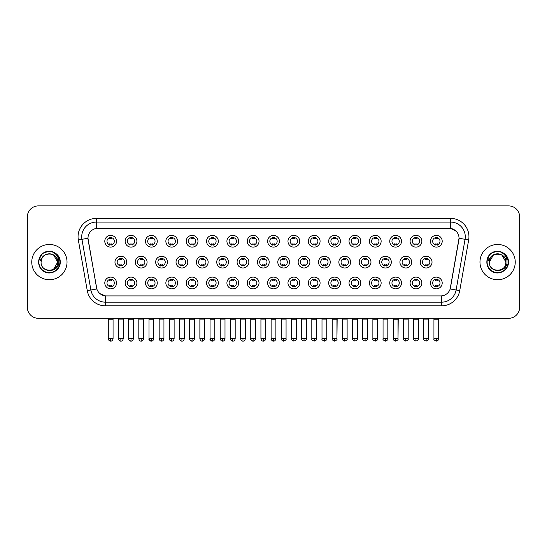 <?xml version="1.0" encoding="UTF-8"?>
<svg xmlns="http://www.w3.org/2000/svg" width="547" height="547" viewBox="0 0 547 547"><rect width="100%" height="100%" fill="white"/><g stroke="black" fill="none" stroke-linecap="round" stroke-linejoin="round"><path stroke-width="0.82" d="M136.907 282.977A5.88 5.88 0 0 1 131.027 288.857A5.88 5.88 0 0 1 125.147 282.977A5.88 5.88 0 0 1 131.027 277.103A5.88 5.88 0 0 1 136.907 282.977M127.355 282.977A3.672 3.672 0 0 0 131.027 286.655A3.672 3.672 0 0 0 134.699 282.977A3.672 3.672 0 0 0 131.027 279.305A3.672 3.672 0 0 0 127.355 282.977M157.256 282.977A5.88 5.88 0 0 1 151.382 288.857A5.88 5.88 0 0 1 145.502 282.977A5.88 5.88 0 0 1 151.382 277.103A5.88 5.88 0 0 1 157.256 282.977M147.704 282.977A3.672 3.672 0 0 0 151.382 286.655A3.672 3.672 0 0 0 155.054 282.977A3.672 3.672 0 0 0 151.382 279.305A3.672 3.672 0 0 0 147.704 282.977M177.611 282.977A5.88 5.88 0 0 1 171.731 288.857A5.88 5.88 0 0 1 165.857 282.977A5.88 5.88 0 0 1 171.731 277.103A5.88 5.88 0 0 1 177.611 282.977M168.059 282.977A3.672 3.672 0 0 0 171.731 286.655A3.672 3.672 0 0 0 175.409 282.977A3.672 3.672 0 0 0 171.731 279.305A3.672 3.672 0 0 0 168.059 282.977M197.966 282.977A5.88 5.88 0 0 1 192.086 288.857A5.88 5.88 0 0 1 186.206 282.977A5.88 5.88 0 0 1 192.086 277.103A5.88 5.88 0 0 1 197.966 282.977M188.414 282.977A3.672 3.672 0 0 0 192.086 286.655A3.672 3.672 0 0 0 195.758 282.977A3.672 3.672 0 0 0 192.086 279.305A3.672 3.672 0 0 0 188.414 282.977M218.321 282.977A5.88 5.88 0 0 1 212.441 288.857A5.88 5.88 0 0 1 206.561 282.977A5.88 5.88 0 0 1 212.441 277.103A5.88 5.88 0 0 1 218.321 282.977M208.769 282.977A3.672 3.672 0 0 0 212.441 286.655A3.672 3.672 0 0 0 216.113 282.977A3.672 3.672 0 0 0 212.441 279.305A3.672 3.672 0 0 0 208.769 282.977M238.67 282.977A5.88 5.88 0 0 1 232.796 288.857A5.88 5.88 0 0 1 226.916 282.977A5.88 5.88 0 0 1 232.796 277.103A5.88 5.88 0 0 1 238.67 282.977M229.118 282.977A3.672 3.672 0 0 0 232.796 286.655A3.672 3.672 0 0 0 236.468 282.977A3.672 3.672 0 0 0 232.796 279.305A3.672 3.672 0 0 0 229.118 282.977M259.025 282.977A5.88 5.88 0 0 1 253.145 288.857A5.88 5.88 0 0 1 247.271 282.977A5.88 5.88 0 0 1 253.145 277.103A5.88 5.88 0 0 1 259.025 282.977M249.473 282.977A3.672 3.672 0 0 0 253.145 286.655A3.672 3.672 0 0 0 256.823 282.977A3.672 3.672 0 0 0 253.145 279.305A3.672 3.672 0 0 0 249.473 282.977M279.38 282.977A5.88 5.88 0 0 1 273.5 288.857A5.88 5.88 0 0 1 267.62 282.977A5.88 5.88 0 0 1 273.5 277.103A5.88 5.88 0 0 1 279.38 282.977M269.828 282.977A3.672 3.672 0 0 0 273.5 286.655A3.672 3.672 0 0 0 277.172 282.977A3.672 3.672 0 0 0 273.5 279.305A3.672 3.672 0 0 0 269.828 282.977M299.729 282.977A5.88 5.88 0 0 1 293.855 288.857A5.88 5.88 0 0 1 287.975 282.977A5.88 5.88 0 0 1 293.855 277.103A5.88 5.88 0 0 1 299.729 282.977M290.177 282.977A3.672 3.672 0 0 0 293.855 286.655A3.672 3.672 0 0 0 297.527 282.977A3.672 3.672 0 0 0 293.855 279.305A3.672 3.672 0 0 0 290.177 282.977M320.084 282.977A5.88 5.88 0 0 1 314.204 288.857A5.88 5.88 0 0 1 308.33 282.977A5.88 5.88 0 0 1 314.204 277.103A5.88 5.88 0 0 1 320.084 282.977M310.532 282.977A3.672 3.672 0 0 0 314.204 286.655A3.672 3.672 0 0 0 317.882 282.977A3.672 3.672 0 0 0 314.204 279.305A3.672 3.672 0 0 0 310.532 282.977M340.439 282.977A5.88 5.88 0 0 1 334.559 288.857A5.88 5.88 0 0 1 328.679 282.977A5.88 5.88 0 0 1 334.559 277.103A5.88 5.88 0 0 1 340.439 282.977M330.887 282.977A3.672 3.672 0 0 0 334.559 286.655A3.672 3.672 0 0 0 338.231 282.977A3.672 3.672 0 0 0 334.559 279.305A3.672 3.672 0 0 0 330.887 282.977M360.794 282.977A5.88 5.88 0 0 1 354.914 288.857A5.88 5.88 0 0 1 349.034 282.977A5.88 5.88 0 0 1 354.914 277.103A5.88 5.88 0 0 1 360.794 282.977M351.242 282.977A3.672 3.672 0 0 0 354.914 286.655A3.672 3.672 0 0 0 358.586 282.977A3.672 3.672 0 0 0 354.914 279.305A3.672 3.672 0 0 0 351.242 282.977M381.143 282.977A5.88 5.88 0 0 1 375.269 288.857A5.88 5.88 0 0 1 369.389 282.977A5.88 5.88 0 0 1 375.269 277.103A5.88 5.88 0 0 1 381.143 282.977M371.591 282.977A3.672 3.672 0 0 0 375.269 286.655A3.672 3.672 0 0 0 378.941 282.977A3.672 3.672 0 0 0 375.269 279.305A3.672 3.672 0 0 0 371.591 282.977M401.498 282.977A5.88 5.88 0 0 1 395.618 288.857A5.88 5.88 0 0 1 389.744 282.977A5.88 5.88 0 0 1 395.618 277.103A5.88 5.88 0 0 1 401.498 282.977M391.946 282.977A3.672 3.672 0 0 0 395.618 286.655A3.672 3.672 0 0 0 399.296 282.977A3.672 3.672 0 0 0 395.618 279.305A3.672 3.672 0 0 0 391.946 282.977M421.853 282.977A5.88 5.88 0 0 1 415.973 288.857A5.88 5.88 0 0 1 410.093 282.977A5.88 5.88 0 0 1 415.973 277.103A5.88 5.88 0 0 1 421.853 282.977M412.301 282.977A3.672 3.672 0 0 0 415.973 286.655A3.672 3.672 0 0 0 419.645 282.977A3.672 3.672 0 0 0 415.973 279.305A3.672 3.672 0 0 0 412.301 282.977M442.202 282.977A5.88 5.88 0 0 1 436.328 288.857A5.88 5.88 0 0 1 430.448 282.977A5.88 5.88 0 0 1 436.328 277.103A5.88 5.88 0 0 1 442.202 282.977M432.65 282.977A3.672 3.672 0 0 0 436.328 286.655A3.672 3.672 0 0 0 440 282.977A3.672 3.672 0 0 0 436.328 279.305A3.672 3.672 0 0 0 432.65 282.977M116.552 282.977A5.88 5.88 0 0 1 110.672 288.857A5.88 5.88 0 0 1 104.798 282.977A5.88 5.88 0 0 1 110.672 277.103A5.88 5.88 0 0 1 116.552 282.977M107 282.977A3.672 3.672 0 0 0 110.672 286.655A3.672 3.672 0 0 0 114.35 282.977A3.672 3.672 0 0 0 110.672 279.305A3.672 3.672 0 0 0 107 282.977M147.081 262.109A5.88 5.88 0 0 1 141.201 267.989A5.88 5.88 0 0 1 135.328 262.109A5.88 5.88 0 0 1 141.201 256.235A5.88 5.88 0 0 1 147.081 262.109M137.529 262.109A3.672 3.672 0 0 0 141.201 265.787A3.672 3.672 0 0 0 144.88 262.109A3.672 3.672 0 0 0 141.201 258.437A3.672 3.672 0 0 0 137.529 262.109M167.437 262.109A5.88 5.88 0 0 1 161.556 267.989A5.88 5.88 0 0 1 155.676 262.109A5.88 5.88 0 0 1 161.556 256.235A5.88 5.88 0 0 1 167.437 262.109M157.885 262.109A3.672 3.672 0 0 0 161.556 265.787A3.672 3.672 0 0 0 165.228 262.109A3.672 3.672 0 0 0 161.556 258.437A3.672 3.672 0 0 0 157.885 262.109M187.785 262.109A5.88 5.88 0 0 1 181.912 267.989A5.88 5.88 0 0 1 176.031 262.109A5.88 5.88 0 0 1 181.912 256.235A5.88 5.88 0 0 1 187.785 262.109M178.233 262.109A3.672 3.672 0 0 0 181.912 265.787A3.672 3.672 0 0 0 185.583 262.109A3.672 3.672 0 0 0 181.912 258.437A3.672 3.672 0 0 0 178.233 262.109M208.14 262.109A5.88 5.88 0 0 1 202.26 267.989A5.88 5.88 0 0 1 196.387 262.109A5.88 5.88 0 0 1 202.26 256.235A5.88 5.88 0 0 1 208.14 262.109M198.588 262.109A3.672 3.672 0 0 0 202.26 265.787A3.672 3.672 0 0 0 205.939 262.109A3.672 3.672 0 0 0 202.26 258.437A3.672 3.672 0 0 0 198.588 262.109M228.496 262.109A5.88 5.88 0 0 1 222.615 267.989A5.88 5.88 0 0 1 216.742 262.109A5.88 5.88 0 0 1 222.615 256.235A5.88 5.88 0 0 1 228.496 262.109M218.944 262.109A3.672 3.672 0 0 0 222.615 265.787A3.672 3.672 0 0 0 226.294 262.109A3.672 3.672 0 0 0 222.615 258.437A3.672 3.672 0 0 0 218.944 262.109M248.851 262.109A5.88 5.88 0 0 1 242.971 267.989A5.88 5.88 0 0 1 237.09 262.109A5.88 5.88 0 0 1 242.971 256.235A5.88 5.88 0 0 1 248.851 262.109M239.299 262.109A3.672 3.672 0 0 0 242.971 265.787A3.672 3.672 0 0 0 246.642 262.109A3.672 3.672 0 0 0 242.971 258.437A3.672 3.672 0 0 0 239.299 262.109M269.199 262.109A5.88 5.88 0 0 1 263.326 267.989A5.88 5.88 0 0 1 257.446 262.109A5.88 5.88 0 0 1 263.326 256.235A5.88 5.88 0 0 1 269.199 262.109M259.647 262.109A3.672 3.672 0 0 0 263.326 265.787A3.672 3.672 0 0 0 266.998 262.109A3.672 3.672 0 0 0 263.326 258.437A3.672 3.672 0 0 0 259.647 262.109M289.554 262.109A5.88 5.88 0 0 1 283.674 267.989A5.88 5.88 0 0 1 277.801 262.109A5.88 5.88 0 0 1 283.674 256.235A5.88 5.88 0 0 1 289.554 262.109M280.002 262.109A3.672 3.672 0 0 0 283.674 265.787A3.672 3.672 0 0 0 287.353 262.109A3.672 3.672 0 0 0 283.674 258.437A3.672 3.672 0 0 0 280.002 262.109M309.91 262.109A5.88 5.88 0 0 1 304.029 267.989A5.88 5.88 0 0 1 298.149 262.109A5.88 5.88 0 0 1 304.029 256.235A5.88 5.88 0 0 1 309.91 262.109M300.358 262.109A3.672 3.672 0 0 0 304.029 265.787A3.672 3.672 0 0 0 307.701 262.109A3.672 3.672 0 0 0 304.029 258.437A3.672 3.672 0 0 0 300.358 262.109M330.258 262.109A5.88 5.88 0 0 1 324.385 267.989A5.88 5.88 0 0 1 318.504 262.109A5.88 5.88 0 0 1 324.385 256.235A5.88 5.88 0 0 1 330.258 262.109M320.706 262.109A3.672 3.672 0 0 0 324.385 265.787A3.672 3.672 0 0 0 328.056 262.109A3.672 3.672 0 0 0 324.385 258.437A3.672 3.672 0 0 0 320.706 262.109M350.613 262.109A5.88 5.88 0 0 1 344.74 267.989A5.88 5.88 0 0 1 338.86 262.109A5.88 5.88 0 0 1 344.74 256.235A5.88 5.88 0 0 1 350.613 262.109M341.061 262.109A3.672 3.672 0 0 0 344.74 265.787A3.672 3.672 0 0 0 348.412 262.109A3.672 3.672 0 0 0 344.74 258.437A3.672 3.672 0 0 0 341.061 262.109M370.969 262.109A5.88 5.88 0 0 1 365.088 267.989A5.88 5.88 0 0 1 359.215 262.109A5.88 5.88 0 0 1 365.088 256.235A5.88 5.88 0 0 1 370.969 262.109M361.417 262.109A3.672 3.672 0 0 0 365.088 265.787A3.672 3.672 0 0 0 368.767 262.109A3.672 3.672 0 0 0 365.088 258.437A3.672 3.672 0 0 0 361.417 262.109M391.324 262.109A5.88 5.88 0 0 1 385.444 267.989A5.88 5.88 0 0 1 379.563 262.109A5.88 5.88 0 0 1 385.444 256.235A5.88 5.88 0 0 1 391.324 262.109M381.772 262.109A3.672 3.672 0 0 0 385.444 265.787A3.672 3.672 0 0 0 389.115 262.109A3.672 3.672 0 0 0 385.444 258.437A3.672 3.672 0 0 0 381.772 262.109M411.672 262.109A5.88 5.88 0 0 1 405.799 267.989A5.88 5.88 0 0 1 399.919 262.109A5.88 5.88 0 0 1 405.799 256.235A5.88 5.88 0 0 1 411.672 262.109M402.12 262.109A3.672 3.672 0 0 0 405.799 265.787A3.672 3.672 0 0 0 409.471 262.109A3.672 3.672 0 0 0 405.799 258.437A3.672 3.672 0 0 0 402.12 262.109M432.027 262.109A5.88 5.88 0 0 1 426.147 267.989A5.88 5.88 0 0 1 420.274 262.109A5.88 5.88 0 0 1 426.147 256.235A5.88 5.88 0 0 1 432.027 262.109M422.475 262.109A3.672 3.672 0 0 0 426.147 265.787A3.672 3.672 0 0 0 429.826 262.109A3.672 3.672 0 0 0 426.147 258.437A3.672 3.672 0 0 0 422.475 262.109M126.726 262.109A5.88 5.88 0 0 1 120.853 267.989A5.88 5.88 0 0 1 114.973 262.109A5.88 5.88 0 0 1 120.853 256.235A5.88 5.88 0 0 1 126.726 262.109M117.174 262.109A3.672 3.672 0 0 0 120.853 265.787A3.672 3.672 0 0 0 124.525 262.109A3.672 3.672 0 0 0 120.853 258.437A3.672 3.672 0 0 0 117.174 262.109M136.907 241.241A5.88 5.88 0 0 1 131.027 247.121A5.88 5.88 0 0 1 125.147 241.241A5.88 5.88 0 0 1 131.027 235.367A5.88 5.88 0 0 1 136.907 241.241M127.355 241.241A3.672 3.672 0 0 0 131.027 244.919A3.672 3.672 0 0 0 134.699 241.241A3.672 3.672 0 0 0 131.027 237.569A3.672 3.672 0 0 0 127.355 241.241M157.256 241.241A5.88 5.88 0 0 1 151.382 247.121A5.88 5.88 0 0 1 145.502 241.241A5.88 5.88 0 0 1 151.382 235.367A5.88 5.88 0 0 1 157.256 241.241M147.704 241.241A3.672 3.672 0 0 0 151.382 244.919A3.672 3.672 0 0 0 155.054 241.241A3.672 3.672 0 0 0 151.382 237.569A3.672 3.672 0 0 0 147.704 241.241M177.611 241.241A5.88 5.88 0 0 1 171.731 247.121A5.88 5.88 0 0 1 165.857 241.241A5.88 5.88 0 0 1 171.731 235.367A5.88 5.88 0 0 1 177.611 241.241M168.059 241.241A3.672 3.672 0 0 0 171.731 244.919A3.672 3.672 0 0 0 175.409 241.241A3.672 3.672 0 0 0 171.731 237.569A3.672 3.672 0 0 0 168.059 241.241M197.966 241.241A5.88 5.88 0 0 1 192.086 247.121A5.88 5.88 0 0 1 186.206 241.241A5.88 5.88 0 0 1 192.086 235.367A5.88 5.88 0 0 1 197.966 241.241M188.414 241.241A3.672 3.672 0 0 0 192.086 244.919A3.672 3.672 0 0 0 195.758 241.241A3.672 3.672 0 0 0 192.086 237.569A3.672 3.672 0 0 0 188.414 241.241M218.321 241.241A5.88 5.88 0 0 1 212.441 247.121A5.88 5.88 0 0 1 206.561 241.241A5.88 5.88 0 0 1 212.441 235.367A5.88 5.88 0 0 1 218.321 241.241M208.769 241.241A3.672 3.672 0 0 0 212.441 244.919A3.672 3.672 0 0 0 216.113 241.241A3.672 3.672 0 0 0 212.441 237.569A3.672 3.672 0 0 0 208.769 241.241M238.67 241.241A5.88 5.88 0 0 1 232.796 247.121A5.88 5.88 0 0 1 226.916 241.241A5.88 5.88 0 0 1 232.796 235.367A5.88 5.88 0 0 1 238.67 241.241M229.118 241.241A3.672 3.672 0 0 0 232.796 244.919A3.672 3.672 0 0 0 236.468 241.241A3.672 3.672 0 0 0 232.796 237.569A3.672 3.672 0 0 0 229.118 241.241M259.025 241.241A5.88 5.88 0 0 1 253.145 247.121A5.88 5.88 0 0 1 247.271 241.241A5.88 5.88 0 0 1 253.145 235.367A5.88 5.88 0 0 1 259.025 241.241M249.473 241.241A3.672 3.672 0 0 0 253.145 244.919A3.672 3.672 0 0 0 256.823 241.241A3.672 3.672 0 0 0 253.145 237.569A3.672 3.672 0 0 0 249.473 241.241M279.38 241.241A5.88 5.88 0 0 1 273.5 247.121A5.88 5.88 0 0 1 267.62 241.241A5.88 5.88 0 0 1 273.5 235.367A5.88 5.88 0 0 1 279.38 241.241M269.828 241.241A3.672 3.672 0 0 0 273.5 244.919A3.672 3.672 0 0 0 277.172 241.241A3.672 3.672 0 0 0 273.5 237.569A3.672 3.672 0 0 0 269.828 241.241M299.729 241.241A5.88 5.88 0 0 1 293.855 247.121A5.88 5.88 0 0 1 287.975 241.241A5.88 5.88 0 0 1 293.855 235.367A5.88 5.88 0 0 1 299.729 241.241M290.177 241.241A3.672 3.672 0 0 0 293.855 244.919A3.672 3.672 0 0 0 297.527 241.241A3.672 3.672 0 0 0 293.855 237.569A3.672 3.672 0 0 0 290.177 241.241M320.084 241.241A5.88 5.88 0 0 1 314.204 247.121A5.88 5.88 0 0 1 308.33 241.241A5.88 5.88 0 0 1 314.204 235.367A5.88 5.88 0 0 1 320.084 241.241M310.532 241.241A3.672 3.672 0 0 0 314.204 244.919A3.672 3.672 0 0 0 317.882 241.241A3.672 3.672 0 0 0 314.204 237.569A3.672 3.672 0 0 0 310.532 241.241M340.439 241.241A5.88 5.88 0 0 1 334.559 247.121A5.88 5.88 0 0 1 328.679 241.241A5.88 5.88 0 0 1 334.559 235.367A5.88 5.88 0 0 1 340.439 241.241M330.887 241.241A3.672 3.672 0 0 0 334.559 244.919A3.672 3.672 0 0 0 338.231 241.241A3.672 3.672 0 0 0 334.559 237.569A3.672 3.672 0 0 0 330.887 241.241M360.794 241.241A5.88 5.88 0 0 1 354.914 247.121A5.88 5.88 0 0 1 349.034 241.241A5.88 5.88 0 0 1 354.914 235.367A5.88 5.88 0 0 1 360.794 241.241M351.242 241.241A3.672 3.672 0 0 0 354.914 244.919A3.672 3.672 0 0 0 358.586 241.241A3.672 3.672 0 0 0 354.914 237.569A3.672 3.672 0 0 0 351.242 241.241M381.143 241.241A5.88 5.88 0 0 1 375.269 247.121A5.88 5.88 0 0 1 369.389 241.241A5.88 5.88 0 0 1 375.269 235.367A5.88 5.88 0 0 1 381.143 241.241M371.591 241.241A3.672 3.672 0 0 0 375.269 244.919A3.672 3.672 0 0 0 378.941 241.241A3.672 3.672 0 0 0 375.269 237.569A3.672 3.672 0 0 0 371.591 241.241M401.498 241.241A5.88 5.88 0 0 1 395.618 247.121A5.88 5.88 0 0 1 389.744 241.241A5.88 5.88 0 0 1 395.618 235.367A5.88 5.88 0 0 1 401.498 241.241M391.946 241.241A3.672 3.672 0 0 0 395.618 244.919A3.672 3.672 0 0 0 399.296 241.241A3.672 3.672 0 0 0 395.618 237.569A3.672 3.672 0 0 0 391.946 241.241M421.853 241.241A5.88 5.88 0 0 1 415.973 247.121A5.88 5.88 0 0 1 410.093 241.241A5.88 5.88 0 0 1 415.973 235.367A5.88 5.88 0 0 1 421.853 241.241M412.301 241.241A3.672 3.672 0 0 0 415.973 244.919A3.672 3.672 0 0 0 419.645 241.241A3.672 3.672 0 0 0 415.973 237.569A3.672 3.672 0 0 0 412.301 241.241M442.202 241.241A5.88 5.88 0 0 1 436.328 247.121A5.88 5.88 0 0 1 430.448 241.241A5.88 5.88 0 0 1 436.328 235.367A5.88 5.88 0 0 1 442.202 241.241M432.65 241.241A3.672 3.672 0 0 0 436.328 244.919A3.672 3.672 0 0 0 440 241.241A3.672 3.672 0 0 0 436.328 237.569A3.672 3.672 0 0 0 432.65 241.241M116.552 241.241A5.88 5.88 0 0 1 110.672 247.121A5.88 5.88 0 0 1 104.798 241.241A5.88 5.88 0 0 1 110.672 235.367A5.88 5.88 0 0 1 116.552 241.241M107 241.241A3.672 3.672 0 0 0 110.672 244.919A3.672 3.672 0 0 0 114.35 241.241A3.672 3.672 0 0 0 110.672 237.569A3.672 3.672 0 0 0 107 241.241M87.267 290.648L78.33 239.948A18.372 18.372 0 0 1 96.416 218.39L450.584 218.39A18.372 18.372 0 0 1 468.67 239.948L459.733 290.648A18.372 18.372 0 0 1 441.641 305.828L105.359 305.828A18.372 18.372 0 0 1 87.267 290.648L96.846 288.96L88.122 239.955A9.921 9.921 0 0 1 97.886 228.311L449.114 228.311A9.921 9.921 0 0 1 458.878 239.955L450.461 287.715A9.921 9.921 0 0 1 440.691 295.913L106.309 295.913A9.921 9.921 0 0 1 96.539 287.715L87.971 238.253L81.947 239.312A14.694 14.694 0 0 1 96.416 222.068L450.584 222.068A14.694 14.694 0 0 1 465.053 239.312L456.116 290.013A14.694 14.694 0 0 1 441.641 302.156L105.359 302.156A14.694 14.694 0 0 1 90.884 290.013L81.947 239.312A14.694 14.694 0 0 1 81.722 236.762M31.76 262.109A17.634 17.634 0 0 0 49.394 279.743A17.634 17.634 0 0 0 67.028 262.109A17.634 17.634 0 0 0 49.394 244.475A17.634 17.634 0 0 0 31.76 262.109A17.634 17.634 0 0 0 49.394 279.743A17.634 17.634 0 0 0 67.028 262.109A17.634 17.634 0 0 0 49.394 244.475A17.634 17.634 0 0 0 31.76 262.109M479.972 262.109A17.634 17.634 0 0 0 497.606 279.743A17.634 17.634 0 0 0 515.24 262.109A17.634 17.634 0 0 0 497.606 244.475A17.634 17.634 0 0 0 479.972 262.109A17.634 17.634 0 0 0 497.606 279.743A17.634 17.634 0 0 0 515.24 262.109A17.634 17.634 0 0 0 497.606 244.475A17.634 17.634 0 0 0 479.972 262.109M96.416 218.39L96.416 228.42L449.114 228.311L450.584 228.42L456.123 231.217M87.971 238.232L88.081 236.762M440.691 295.913L106.309 295.913M105.359 305.828L105.359 295.865L100.067 293.698M468.67 239.948L459.029 238.253L450.154 288.96L459.733 290.648M519.65 216.92A11.022 11.022 0 0 0 508.628 205.898L38.372 205.898A11.022 11.022 0 0 0 27.35 216.92L27.35 307.298A11.022 11.022 0 0 0 38.372 318.32L508.628 318.32A11.022 11.022 0 0 0 519.65 307.298L519.65 216.92L519.65 307.298M27.35 216.92L27.35 307.298M508.628 205.898L38.372 205.898M38.372 318.32L508.628 318.32M109.571 245.131L109.571 243.839A2.817 2.817 0 0 0 111.773 243.839L111.773 245.131M111.773 237.357L111.773 238.649A2.817 2.817 0 0 0 109.571 238.649L109.571 237.357M119.745 265.999L119.745 264.707A2.817 2.817 0 0 0 121.954 264.707L121.954 265.999M120.853 338.709L118.46 338.709C118.877 340.412 119.677 341.212 120.853 341.102L120.853 338.709L123.239 338.709L123.239 319.127L118.46 319.127L118.261 318.32M123.239 319.127L123.437 318.32M121.954 258.225L121.954 259.517A2.817 2.817 0 0 0 119.745 259.517L119.745 258.225M109.571 286.867L109.571 285.575A2.817 2.817 0 0 0 111.773 285.575L111.773 286.867M110.672 338.709L108.285 338.709C107.8 339.475 108.6 340.268 110.672 341.102L110.672 338.709L113.065 338.709L113.065 319.202L108.285 319.202L108.067 318.32M113.065 319.202L113.284 318.32M111.773 279.093L111.773 280.385A2.817 2.817 0 0 0 109.571 280.385L109.571 279.093M129.926 245.131L129.926 243.839A2.817 2.817 0 0 0 132.128 243.839L132.128 245.131M132.128 237.357L132.128 238.649A2.817 2.817 0 0 0 129.926 238.649L129.926 237.357M150.281 245.131L150.281 243.839A2.817 2.817 0 0 0 152.483 243.839L152.483 245.131M152.483 237.357L152.483 238.649A2.817 2.817 0 0 0 150.281 238.649L150.281 237.357M170.63 245.131L170.63 243.839A2.817 2.817 0 0 0 172.838 243.839L172.838 245.131M172.838 237.357L172.838 238.649A2.817 2.817 0 0 0 170.63 238.649L170.63 237.357M190.985 245.131L190.985 243.839A2.817 2.817 0 0 0 193.187 243.839L193.187 245.131M193.187 237.357L193.187 238.649A2.817 2.817 0 0 0 190.985 238.649L190.985 237.357M140.1 265.999L140.1 264.707A2.817 2.817 0 0 0 142.309 264.707L142.309 265.999M141.201 338.709L138.815 338.709C139.232 340.412 140.025 341.212 141.201 341.102L141.201 338.709L143.594 338.709L143.594 319.127L138.815 319.127L138.617 318.32M143.594 319.127L143.793 318.32M142.309 258.225L142.309 259.517A2.817 2.817 0 0 0 140.1 259.517L140.1 258.225M160.456 265.999L160.456 264.707A2.817 2.817 0 0 0 162.657 264.707L162.657 265.999M161.556 338.709L159.17 338.709C159.587 340.412 160.38 341.212 161.556 341.102L161.556 338.709L163.943 338.709L163.943 319.127L159.17 319.127L158.965 318.32M163.943 319.127L164.148 318.32M162.657 258.225L162.657 259.517A2.817 2.817 0 0 0 160.456 259.517L160.456 258.225M180.811 265.999L180.811 264.707A2.817 2.817 0 0 0 183.013 264.707L183.013 265.999M181.912 338.709L179.525 338.709C179.936 340.412 180.736 341.212 181.912 341.102L181.912 338.709L184.298 338.709L184.298 319.127L179.525 319.127L179.32 318.32M184.298 319.127L184.503 318.32M183.013 258.225L183.013 259.517A2.817 2.817 0 0 0 180.811 259.517L180.811 258.225M129.926 286.867L129.926 285.575A2.817 2.817 0 0 0 132.128 285.575L132.128 286.867M131.027 338.709L128.641 338.709C128.155 339.475 128.948 340.268 131.027 341.102L131.027 338.709L133.413 338.709L133.413 319.202L128.641 319.202L128.415 318.32M133.413 319.202L133.632 318.32M132.128 279.093L132.128 280.385A2.817 2.817 0 0 0 129.926 280.385L129.926 279.093M150.281 286.867L150.281 285.575A2.817 2.817 0 0 0 152.483 285.575L152.483 286.867M151.382 338.709L148.989 338.709C148.51 339.475 149.304 340.268 151.382 341.102L151.382 338.709L153.769 338.709L153.769 319.202L148.989 319.202L148.77 318.32M153.769 319.202L153.987 318.32M152.483 279.093L152.483 280.385A2.817 2.817 0 0 0 150.281 280.385L150.281 279.093M170.63 286.867L170.63 285.575A2.817 2.817 0 0 0 172.838 285.575L172.838 286.867M171.731 338.709L169.344 338.709C168.859 339.475 169.659 340.268 171.731 341.102L171.731 338.709L174.124 338.709L174.124 319.202L169.344 319.202L169.126 318.32M174.124 319.202L174.343 318.32M172.838 279.093L172.838 280.385A2.817 2.817 0 0 0 170.63 280.385L170.63 279.093M190.985 286.867L190.985 285.575A2.817 2.817 0 0 0 193.187 285.575L193.187 286.867M192.086 338.709L189.7 338.709C189.214 339.475 190.007 340.268 192.086 341.102L192.086 338.709L194.472 338.709L194.472 319.202L189.7 319.202L189.481 318.32M189.7 338.709L189.7 319.202L189.7 338.709C190.117 340.412 190.91 341.212 192.086 341.102C193.262 341.212 194.055 340.412 194.472 338.709L194.698 318.32M193.187 279.093L193.187 280.385A2.817 2.817 0 0 0 190.985 280.385L190.985 279.093M211.34 286.867L211.34 285.575A2.817 2.817 0 0 0 213.542 285.575L213.542 286.867M212.441 338.709L210.055 338.709C210.472 340.412 211.265 341.212 212.441 341.102L212.441 338.709L214.827 338.709L214.827 319.202L210.055 319.202L209.829 318.32M214.827 319.202L215.046 318.32M213.542 279.093L213.542 280.385A2.817 2.817 0 0 0 211.34 280.385L211.34 279.093M231.689 286.867L231.689 285.575A2.817 2.817 0 0 0 233.897 285.575L233.897 286.867M232.796 338.709L230.403 338.709C230.82 340.412 231.62 341.212 232.796 341.102L232.796 338.709L235.183 338.709L235.183 319.202L230.403 319.202L230.184 318.32M235.183 319.202L235.401 318.32M233.897 279.093L233.897 280.385A2.817 2.817 0 0 0 231.689 280.385L231.689 279.093M252.044 286.867L252.044 285.575A2.817 2.817 0 0 0 254.246 285.575L254.246 286.867M253.145 338.709L250.758 338.709C251.176 340.412 251.969 341.212 253.145 341.102L253.145 338.709L255.538 338.709L255.538 319.202L250.758 319.202L250.54 318.32M255.538 319.202L255.757 318.32M254.246 279.093L254.246 280.385A2.817 2.817 0 0 0 252.044 280.385L252.044 279.093M272.399 286.867L272.399 285.575A2.817 2.817 0 0 0 274.601 285.575L274.601 286.867M273.5 338.709L271.114 338.709C271.531 340.412 272.324 341.212 273.5 341.102L273.5 338.709L275.886 338.709L275.886 319.202L271.114 319.202L270.895 318.32M275.886 319.202L276.105 318.32M274.601 279.093L274.601 280.385A2.817 2.817 0 0 0 272.399 280.385L272.399 279.093M292.754 286.867L292.754 285.575A2.817 2.817 0 0 0 294.956 285.575L294.956 286.867M293.855 338.709L291.462 338.709C290.983 339.475 291.777 340.268 293.855 341.102L293.855 338.709L296.242 338.709L296.242 319.202L291.462 319.202L291.243 318.32M293.855 341.102C295.927 340.268 296.727 339.475 296.242 338.709L296.46 318.32M294.956 279.093L294.956 280.385A2.817 2.817 0 0 0 292.754 280.385L292.754 279.093M313.103 286.867L313.103 285.575A2.817 2.817 0 0 0 315.311 285.575L315.311 286.867M314.204 338.709L311.817 338.709C311.332 339.475 312.132 340.268 314.204 341.102L314.204 338.709L316.597 338.709L316.597 319.202L311.817 319.202L311.599 318.32M316.597 319.202L316.816 318.32M315.311 279.093L315.311 280.385A2.817 2.817 0 0 0 313.103 280.385L313.103 279.093M333.458 286.867L333.458 285.575A2.817 2.817 0 0 0 335.66 285.575L335.66 286.867M334.559 338.709L332.173 338.709C331.687 339.475 332.48 340.268 334.559 341.102L334.559 338.709L336.945 338.709L336.945 319.202L332.173 319.202L331.954 318.32M334.559 341.102C336.637 340.268 337.431 339.475 336.945 338.709L337.171 318.32M335.66 279.093L335.66 280.385A2.817 2.817 0 0 0 333.458 280.385L333.458 279.093M353.813 286.867L353.813 285.575A2.817 2.817 0 0 0 356.015 285.575L356.015 286.867M354.914 338.709L352.528 338.709C352.042 339.475 352.836 340.268 354.914 341.102L354.914 338.709L357.3 338.709L357.3 319.202L352.528 319.202L352.302 318.32M357.3 319.202L357.519 318.32M356.015 279.093L356.015 280.385A2.817 2.817 0 0 0 353.813 280.385L353.813 279.093M374.162 286.867L374.162 285.575A2.817 2.817 0 0 0 376.37 285.575L376.37 286.867M375.269 338.709L372.876 338.709C372.391 339.475 373.191 340.268 375.269 341.102L375.269 338.709L377.656 338.709L377.656 319.202L372.876 319.202L372.657 318.32M375.269 341.102C377.341 340.268 378.141 339.475 377.656 338.709L377.874 318.32M376.37 279.093L376.37 280.385A2.817 2.817 0 0 0 374.162 280.385L374.162 279.093M394.517 286.867L394.517 285.575A2.817 2.817 0 0 0 396.719 285.575L396.719 286.867M395.618 338.709L393.231 338.709C392.746 339.475 393.546 340.268 395.618 341.102L395.618 338.709L398.011 338.709L398.011 319.202L393.231 319.202L393.013 318.32M395.618 341.102C397.696 340.268 398.489 339.475 398.011 338.709L398.23 318.32M396.719 279.093L396.719 280.385A2.817 2.817 0 0 0 394.517 280.385L394.517 279.093M414.872 286.867L414.872 285.575A2.817 2.817 0 0 0 417.074 285.575L417.074 286.867M415.973 338.709L413.587 338.709C413.101 339.475 413.894 340.268 415.973 341.102L415.973 338.709L418.359 338.709L418.359 319.202L413.587 319.202L413.368 318.32M415.973 341.102C418.052 340.268 418.845 339.475 418.359 338.709L418.585 318.32M417.074 279.093L417.074 280.385A2.817 2.817 0 0 0 414.872 280.385L414.872 279.093M435.227 286.867L435.227 285.575A2.817 2.817 0 0 0 437.429 285.575L437.429 286.867M436.328 338.709L433.935 338.709C433.456 339.475 434.25 340.268 436.328 341.102L436.328 338.709L438.715 338.709L438.715 319.202L433.935 319.202L433.716 318.32M438.715 319.202L438.933 318.32M437.429 279.093L437.429 280.385A2.817 2.817 0 0 0 435.227 280.385L435.227 279.093M41.469 259.613L41.08 262.109C40.622 273.391 58.871 273.185 58.809 262.109C58.844 257.528 56.799 254.198 52.676 252.126L50.194 251.312C47.199 251.135 44.56 252.017 42.269 253.952L40.772 256.099C39.863 257.637 39.664 259.134 40.177 260.577L42.851 256.611C45.339 254.123 48.307 253.302 51.746 254.143A8.308 8.308 0 0 0 41.469 259.613L41.087 262.109C40.581 251.394 58.208 251.394 57.702 262.109L53.544 269.302M41.087 262.109C40.581 251.394 58.208 251.394 57.702 262.109C57.442 258.122 55.459 255.47 51.746 254.143L53.544 254.916L57.702 262.109C58.208 272.823 40.581 272.823 41.087 262.109C40.581 251.394 58.208 251.394 57.702 262.109L57.285 264.7M42.297 253.931L43.979 252.735L49.476 251.278L43.979 252.735L42.297 253.931L43.979 252.735L49.476 251.278L43.979 252.735L42.297 253.931L43.979 252.735L49.476 251.278M42.269 253.952C48.58 247.764 60.724 253.131 60.225 262.109C60.594 270.122 50.727 275.811 43.979 271.49C36.861 267.804 36.861 256.413 43.979 252.735C50.727 248.406 60.594 254.102 60.225 262.109C60.594 270.122 50.727 275.811 43.979 271.49C36.861 267.804 36.861 256.413 43.979 252.735C50.727 248.406 60.594 254.102 60.225 262.109C60.594 270.122 50.727 275.811 43.979 271.49C36.861 267.804 36.861 256.413 43.979 252.735C50.727 248.406 60.594 254.102 60.225 262.109C60.594 270.122 50.727 275.811 43.979 271.49C36.861 267.804 36.861 256.413 43.979 252.735C50.727 248.406 60.594 254.102 60.225 262.109C60.594 270.122 50.727 275.811 43.979 271.49C36.861 267.804 36.861 256.413 43.979 252.735C49.599 250.109 54.372 251.182 58.297 255.941M489.688 259.613L489.291 262.109C488.833 273.391 507.083 273.185 507.021 262.109C507.055 257.528 505.011 254.198 500.888 252.126L498.406 251.312C495.411 251.135 492.772 252.017 490.488 253.952L488.991 256.099C488.074 257.637 487.876 259.134 488.389 260.577L491.062 256.611C493.558 254.123 496.519 253.302 499.958 254.143A8.308 8.308 0 0 0 489.688 259.613L489.298 262.109C488.792 251.394 506.419 251.394 505.913 262.109C506.419 272.823 488.792 272.823 489.298 262.109C488.792 251.394 506.419 251.394 505.913 262.109L505.496 264.7M499.958 254.143L501.756 254.916L505.913 262.109C505.654 258.122 503.671 255.47 499.958 254.143M489.298 262.109L493.456 254.916L501.756 254.916M490.509 253.931L492.191 252.735L497.695 251.278L492.191 252.735L490.509 253.931L492.191 252.735L497.695 251.278L492.191 252.735L490.509 253.931L492.191 252.735L497.695 251.278M490.488 253.952C496.792 247.764 508.942 253.131 508.436 262.109C508.806 270.122 498.939 275.811 492.191 271.49C485.073 267.804 485.073 256.413 492.191 252.735C498.939 248.406 508.806 254.102 508.436 262.109C508.806 270.122 498.939 275.811 492.191 271.49C485.073 267.804 485.073 256.413 492.191 252.735C498.939 248.406 508.806 254.102 508.436 262.109C508.806 270.122 498.939 275.811 492.191 271.49C485.073 267.804 485.073 256.413 492.191 252.735C498.939 248.406 508.806 254.102 508.436 262.109C508.806 270.122 498.939 275.811 492.191 271.49C485.073 267.804 485.073 256.413 492.191 252.735C498.939 248.406 508.806 254.102 508.436 262.109C508.806 270.122 498.939 275.811 492.191 271.49C485.073 267.804 485.073 256.413 492.191 252.735C497.811 250.109 502.584 251.182 506.508 255.941M211.34 245.131L211.34 243.839A2.817 2.817 0 0 0 213.542 243.839L213.542 245.131M213.542 237.357L213.542 238.649A2.817 2.817 0 0 0 211.34 238.649L211.34 237.357M231.689 245.131L231.689 243.839A2.817 2.817 0 0 0 233.897 243.839L233.897 245.131M233.897 237.357L233.897 238.649A2.817 2.817 0 0 0 231.689 238.649L231.689 237.357M252.044 245.131L252.044 243.839A2.817 2.817 0 0 0 254.246 243.839L254.246 245.131M254.246 237.357L254.246 238.649A2.817 2.817 0 0 0 252.044 238.649L252.044 237.357M201.159 265.999L201.159 264.707A2.817 2.817 0 0 0 203.368 264.707L203.368 265.999M202.26 338.709L199.874 338.709C200.291 340.412 201.091 341.212 202.26 341.102L202.26 338.709L204.653 338.709L204.653 319.127L199.874 319.127L199.676 318.32M204.653 319.127L204.852 318.32M203.368 258.225L203.368 259.517A2.817 2.817 0 0 0 201.159 259.517L201.159 258.225M221.514 265.999L221.514 264.707A2.817 2.817 0 0 0 223.716 264.707L223.716 265.999M222.615 338.709L220.229 338.709C220.646 340.412 221.439 341.212 222.615 341.102L222.615 338.709L225.002 338.709L225.002 319.127L220.229 319.127L220.024 318.32M225.002 319.127L225.207 318.32M223.716 258.225L223.716 259.517A2.817 2.817 0 0 0 221.514 259.517L221.514 258.225M241.87 265.999L241.87 264.707A2.817 2.817 0 0 0 244.071 264.707L244.071 265.999M242.971 338.709L240.584 338.709C241.001 340.412 241.795 341.212 242.971 341.102L242.971 338.709L245.357 338.709L245.357 319.127L240.584 319.127L240.379 318.32M245.357 319.127L245.562 318.32M244.071 258.225L244.071 259.517A2.817 2.817 0 0 0 241.87 259.517L241.87 258.225M272.399 245.131L272.399 243.839A2.817 2.817 0 0 0 274.601 243.839L274.601 245.131M274.601 237.357L274.601 238.649A2.817 2.817 0 0 0 272.399 238.649L272.399 237.357M292.754 245.131L292.754 243.839A2.817 2.817 0 0 0 294.956 243.839L294.956 245.131M294.956 237.357L294.956 238.649A2.817 2.817 0 0 0 292.754 238.649L292.754 237.357M313.103 245.131L313.103 243.839A2.817 2.817 0 0 0 315.311 243.839L315.311 245.131M315.311 237.357L315.311 238.649A2.817 2.817 0 0 0 313.103 238.649L313.103 237.357M333.458 245.131L333.458 243.839A2.817 2.817 0 0 0 335.66 243.839L335.66 245.131M335.66 237.357L335.66 238.649A2.817 2.817 0 0 0 333.458 238.649L333.458 237.357M353.813 245.131L353.813 243.839A2.817 2.817 0 0 0 356.015 243.839L356.015 245.131M356.015 237.357L356.015 238.649A2.817 2.817 0 0 0 353.813 238.649L353.813 237.357M262.218 265.999L262.218 264.707A2.817 2.817 0 0 0 264.427 264.707L264.427 265.999M263.326 338.709L260.933 338.709C261.35 340.412 262.15 341.212 263.326 341.102L263.326 338.709L265.712 338.709L265.712 319.127L260.933 319.127L260.734 318.32M265.712 319.127L265.91 318.32M264.427 258.225L264.427 259.517A2.817 2.817 0 0 0 262.218 259.517L262.218 258.225M282.573 265.999L282.573 264.707A2.817 2.817 0 0 0 284.782 264.707L284.782 265.999M283.674 338.709L281.288 338.709C281.705 340.412 282.498 341.212 283.674 341.102L283.674 338.709L286.067 338.709L286.067 319.127L281.288 319.127L281.09 318.32M286.067 319.127L286.266 318.32M284.782 258.225L284.782 259.517A2.817 2.817 0 0 0 282.573 259.517L282.573 258.225M302.929 265.999L302.929 264.707A2.817 2.817 0 0 0 305.13 264.707L305.13 265.999M304.029 338.709L301.643 338.709C301.158 339.475 301.951 340.268 304.029 341.102L304.029 338.709L306.416 338.709L306.416 319.127L301.643 319.127L301.438 318.32M306.416 319.127L306.621 318.32M305.13 258.225L305.13 259.517A2.817 2.817 0 0 0 302.929 259.517L302.929 258.225M323.284 265.999L323.284 264.707A2.817 2.817 0 0 0 325.486 264.707L325.486 265.999M324.385 338.709L321.998 338.709C321.513 339.475 322.306 340.268 324.385 341.102L324.385 338.709L326.771 338.709L326.771 319.127L321.998 319.127L321.793 318.32M326.771 319.127L326.976 318.32M325.486 258.225L325.486 259.517A2.817 2.817 0 0 0 323.284 259.517L323.284 258.225M343.632 265.999L343.632 264.707A2.817 2.817 0 0 0 345.841 264.707L345.841 265.999M344.74 338.709L342.347 338.709C341.861 339.475 342.661 340.268 344.74 341.102L344.74 338.709L347.126 338.709L347.126 319.127L342.347 319.127L342.148 318.32M347.126 319.127L347.324 318.32M345.841 258.225L345.841 259.517A2.817 2.817 0 0 0 343.632 259.517L343.632 258.225M374.162 245.131L374.162 243.839A2.817 2.817 0 0 0 376.37 243.839L376.37 245.131M376.37 237.357L376.37 238.649A2.817 2.817 0 0 0 374.162 238.649L374.162 237.357M394.517 245.131L394.517 243.839A2.817 2.817 0 0 0 396.719 243.839L396.719 245.131M396.719 237.357L396.719 238.649A2.817 2.817 0 0 0 394.517 238.649L394.517 237.357M414.872 245.131L414.872 243.839A2.817 2.817 0 0 0 417.074 243.839L417.074 245.131M417.074 237.357L417.074 238.649A2.817 2.817 0 0 0 414.872 238.649L414.872 237.357M435.227 245.131L435.227 243.839A2.817 2.817 0 0 0 437.429 243.839L437.429 245.131M437.429 237.357L437.429 238.649A2.817 2.817 0 0 0 435.227 238.649L435.227 237.357M363.987 265.999L363.987 264.707A2.817 2.817 0 0 0 366.189 264.707L366.189 265.999M365.088 338.709L362.702 338.709C362.217 339.475 363.017 340.268 365.088 341.102L365.088 338.709L367.475 338.709L367.475 319.127L362.702 319.127L362.497 318.32M367.475 319.127L367.68 318.32M366.189 258.225L366.189 259.517A2.817 2.817 0 0 0 363.987 259.517L363.987 258.225M384.343 265.999L384.343 264.707A2.817 2.817 0 0 0 386.544 264.707L386.544 265.999M385.444 338.709L383.057 338.709C382.572 339.475 383.365 340.268 385.444 341.102L385.444 338.709L387.83 338.709L387.83 319.127L383.057 319.127L382.852 318.32M387.83 319.127L388.035 318.32M386.544 258.225L386.544 259.517A2.817 2.817 0 0 0 384.343 259.517L384.343 258.225M404.691 265.999L404.691 264.707A2.817 2.817 0 0 0 406.9 264.707L406.9 265.999M405.799 338.709L403.406 338.709C402.927 339.475 403.72 340.268 405.799 341.102L405.799 338.709L408.185 338.709L408.185 319.127L403.406 319.127L403.207 318.32M408.185 319.127L408.383 318.32M406.9 258.225L406.9 259.517A2.817 2.817 0 0 0 404.691 259.517L404.691 258.225M425.046 265.999L425.046 264.707A2.817 2.817 0 0 0 427.255 264.707L427.255 265.999M426.147 338.709L423.761 338.709C423.275 339.475 424.075 340.268 426.147 341.102L426.147 338.709L428.54 338.709L428.54 319.127L423.761 319.127L423.563 318.32M428.54 319.127L428.739 318.32M427.255 258.225L427.255 259.517A2.817 2.817 0 0 0 425.046 259.517L425.046 258.225M450.584 218.39L450.584 228.42M441.641 295.865L441.641 305.828M78.33 239.948L81.947 239.312M40.772 256.099A10.509 10.509 0 0 0 49.394 272.618A10.509 10.509 0 0 0 52.676 252.126M488.991 256.099A10.509 10.509 0 0 0 497.606 272.618A10.509 10.509 0 0 0 500.888 252.126M118.46 338.709L118.46 319.127M123.239 338.709C122.822 340.412 122.029 341.212 120.853 341.102M108.285 319.202L108.285 338.709C108.703 340.412 109.496 341.212 110.672 341.102C111.848 341.212 112.648 340.412 113.065 338.709M138.815 338.709L138.815 319.127M143.594 338.709C143.177 340.412 142.377 341.212 141.201 341.102M159.17 338.709L159.17 319.127M163.943 338.709C163.526 340.412 162.732 341.212 161.556 341.102M179.525 338.709L179.525 319.127M184.298 338.709C183.881 340.412 183.088 341.212 181.912 341.102M128.641 319.202L128.641 338.709C129.058 340.412 129.851 341.212 131.027 341.102C132.203 341.212 132.996 340.412 133.413 338.709M148.989 319.202L148.989 338.709C149.406 340.412 150.206 341.212 151.382 341.102C152.558 341.212 153.351 340.412 153.769 338.709M169.344 319.202L169.344 338.709C169.761 340.412 170.561 341.212 171.731 341.102C172.907 341.212 173.707 340.412 174.124 338.709M214.827 338.709C214.41 340.412 213.617 341.212 212.441 341.102C210.363 340.268 209.569 339.475 210.055 338.709L210.055 319.202M235.183 338.709C234.766 340.412 233.966 341.212 232.796 341.102C230.718 340.268 229.918 339.475 230.403 338.709L230.403 319.202M253.145 341.102C254.321 341.212 255.121 340.412 255.538 338.709C255.121 340.412 254.321 341.212 253.145 341.102C251.073 340.268 250.273 339.475 250.758 338.709L250.758 319.202M273.5 341.102C274.676 341.212 275.469 340.412 275.886 338.709C275.469 340.412 274.676 341.212 273.5 341.102C271.421 340.268 270.628 339.475 271.114 338.709L271.114 319.202M291.462 338.709L291.462 319.202M311.817 338.709L311.817 319.202L311.817 338.709M316.597 338.709C317.082 339.475 316.282 340.268 314.204 341.102M332.173 338.709L332.173 319.202L332.173 338.709M352.528 338.709L352.528 319.202L352.528 338.709M357.3 338.709C357.786 339.475 356.993 340.268 354.914 341.102M372.876 338.709L372.876 319.202M393.231 338.709L393.231 319.202L393.231 338.709M413.587 338.709L413.587 319.202L413.587 338.709M433.935 338.709L433.935 319.202M438.715 338.709C439.2 339.475 438.4 340.268 436.328 341.102M199.874 338.709L199.874 319.127M204.653 338.709C204.236 340.412 203.436 341.212 202.26 341.102M220.229 338.709L220.229 319.127M225.002 338.709C224.591 340.412 223.791 341.212 222.615 341.102M240.584 338.709L240.584 319.127M245.357 338.709C244.94 340.412 244.147 341.212 242.971 341.102M260.933 338.709L260.933 319.127M265.712 338.709C265.295 340.412 264.502 341.212 263.326 341.102M281.288 338.709L281.288 319.127M286.067 338.709C286.546 339.475 285.753 340.268 283.674 341.102M301.643 338.709L301.643 319.127M306.416 338.709C306.901 339.475 306.108 340.268 304.029 341.102M321.998 338.709L321.998 319.127M326.771 338.709C327.256 339.475 326.456 340.268 324.385 341.102M342.347 338.709L342.347 319.127M347.126 338.709C347.612 339.475 346.812 340.268 344.74 341.102M362.702 338.709L362.702 319.127M367.475 338.709C367.96 339.475 367.167 340.268 365.088 341.102M383.057 338.709L383.057 319.127M387.83 338.709C388.315 339.475 387.522 340.268 385.444 341.102M403.406 338.709L403.406 319.127M408.185 338.709C408.671 339.475 407.871 340.268 405.799 341.102M423.761 338.709L423.761 319.127M428.54 338.709C429.019 339.475 428.226 340.268 426.147 341.102"/></g></svg>
